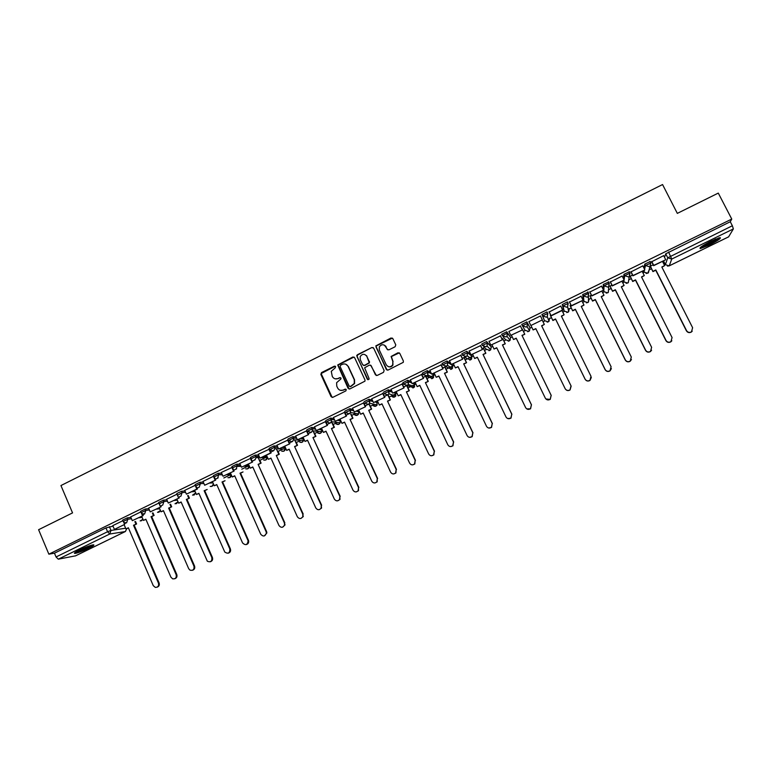 <?xml version="1.0" encoding="UTF-8"?>
<svg xmlns="http://www.w3.org/2000/svg" width="772" height="772" viewBox="0 0 772 772"><rect width="100%" height="100%" fill="white"/><g stroke="black" fill="none" stroke-linecap="round" stroke-linejoin="round"><path stroke-width="1.16" d="M335.627 366.623L334.373 366.179L321.49 372.596L320.853 374.43L331.091 396.673L332.877 397.31L345.827 390.922L346.281 389.638L345.016 389.185L343.347 390.014C340.867 390.941 338.956 390.265 337.615 387.978L336.756 386.116L336.621 382.7L340.973 378.869L340.944 378.116L339.69 377.672L338.02 378.502C335.55 379.428 333.639 378.753 332.298 376.475L331.265 371.351L335.173 367.906L335.627 366.623M335.241 366.198L321.113 373.561L332.172 397.445M345.817 389.175L343.347 390.014M340.529 377.672L338.02 378.502M588.003 292.298L582.715 294.528L583.285 300.038M567.613 302.527L567.314 301.939L562.267 304.554L563.521 309.697M428.373 375.916L429.319 375.655M409.459 385.17L409.961 385.054M79.612 549.934C75.048 552.231 73.494 553.399 74.952 553.437C77.972 552.897 82.556 551.189 88.684 548.303C93.258 546.007 94.821 544.839 93.373 544.791C90.382 545.312 85.798 547.02 79.612 549.934M711.263 241.018C702.51 245.535 698.863 248.053 700.32 248.574L709.111 245.139C717.815 240.661 721.473 238.143 720.083 237.573L711.263 241.018M395.129 346.744L395.785 344.881L392.832 338.618L391.008 337.991L375.81 345.904L386.289 369.431L388.104 370.068L403.302 362.319L403.37 360.997L399.79 353.402L397.966 352.775L391.105 356.461L392.832 361.489L392.697 364.924C390.429 367.472 388.277 367.414 386.222 364.751L379.322 350.034L379.341 346.84C381.551 344.071 383.742 344.042 385.913 346.763L387.071 349.214L388.885 349.841L395.129 346.744M48.868 554.18L38.6 529.708L72.549 512.898L60.94 485.549L662.559 184.547L677.324 213.381L718.288 193.096L731.759 219.074L48.868 554.18L54.455 553.186L56.047 556.969L107.569 531.734L110.994 530.441L125.653 528.222M354.599 357.639L352.804 357.011L337.721 364.963L348.085 388.287L349.88 388.924L364.973 381.146L364.982 379.949L354.599 357.639M357.388 354.724L371.853 347.525L373.658 348.153L384.128 370.502L383.472 372.355L377.247 375.424L375.433 374.787L371.197 365.716L369.392 365.088L364.625 367.8L369.026 378.405L369.016 379.264L367.308 379.255L356.712 355.458L371.853 347.525M664.547 257.385L665.715 253.824L667.741 257.809L732.358 225.752L733.361 228.927L728.614 236.84M223.832 477.974L231.079 474.423M241.8 469.183L249.115 465.603M259.865 460.344L265.471 457.603M278.026 451.456L283.083 448.976M296.284 442.52L300.935 440.243M314.648 433.536L319.01 431.403M333.108 424.503L337.287 422.458M340.22 421.02L340.77 420.75M351.675 415.423L355.747 413.425M358.748 411.958L359.405 411.64M370.338 406.294L374.372 404.316M377.373 402.849L378.145 402.473M389.098 397.107L396.982 393.257M407.973 387.872L410.135 386.82M410.511 386.637L415.925 383.983M426.945 378.589L429.039 377.566M429.734 377.228L434.974 374.661M446.023 369.257L448.059 368.263M449.072 367.762L454.119 365.291M465.207 359.868L467.176 358.912M468.517 358.247L473.381 355.873M484.498 350.43L486.399 349.504M491.291 347.111L492.748 346.396M503.894 340.944L505.728 340.047M510.649 337.634L512.222 336.862M523.406 331.4L525.163 330.541M530.123 328.11L531.812 327.28M543.034 321.789L544.714 320.969M549.693 318.537L551.478 317.659M562.798 312.129L564.361 311.357M569.379 308.906L571.261 307.98M582.667 302.402L584.134 301.688M589.171 299.218L591.149 298.253M602.652 292.627L604.013 291.961M609.079 289.481L611.144 288.467M622.743 282.793L623.998 282.176M629.103 279.686L631.255 278.624M642.96 272.902L644.109 272.342M649.233 269.833L651.491 268.733M663.283 262.962L664.296 262.461M731.759 219.074L730.273 221.738L732.358 225.752M54.455 553.186L105.938 527.932L113.03 526.128M75.54 555.83L58.315 559.179L56.047 556.969M140.813 511.894L130.661 516.893M158.897 503.026L148.6 508.101M177.097 494.138L166.636 499.262M195.393 485.221L184.691 490.384L186.419 494.157L196.821 489.072L195.142 485.26M213.487 476.266L202.997 481.438M232.391 467.292L221.323 472.454M250.852 458.24L239.754 463.422M269.418 449.14L258.215 454.332L260 458.134L270.625 452.932L268.897 449.101M288.081 439.992L276.926 445.203M306.851 430.786L295.666 436.016M325.736 421.531L314.513 426.781M344.717 412.229L333.465 417.488M363.805 402.868L352.524 408.156M382.999 393.459L371.689 398.767M402.299 383.993L390.96 389.32M421.715 374.478L410.347 379.834M441.237 364.905L429.84 370.29M444.971 367.057L442.655 367.897M460.874 355.284L449.458 360.698M464.146 357.658L462.303 358.276M480.618 345.605L469.183 351.067M483.436 348.22L482.056 348.597M500.478 335.868L489.043 341.407M502.823 338.725L501.925 338.869M520.453 326.073L508.864 331.449M528.868 321.635L540.496 315.941M549.075 311.734L551.111 315.873L562.663 310.219L560.733 306.021L549.201 311.985M581.104 296.245L569.456 302.055M570.952 305.075L570.161 305.751M601.552 286.161L589.827 292.067M591.333 295.087L590.04 296.023M622.126 276.038L610.314 282.021M611.829 285.051L610.025 286.229M642.835 265.867L630.927 271.918M632.451 274.948L630.135 276.386M663.659 255.638L651.655 261.756M643.867 267.923L644.784 264.092L650.092 261.631M623.39 278.547L623.969 274.292L629.257 271.889M603.164 289.394L603.279 284.443L608.558 282.108M544.521 320.65L541.934 314.522L542.619 315.922L547.831 313.374L547.28 316.607L546.47 317.195L542.619 315.922L544.521 320.65L548.245 321.885L549.027 321.316L549.548 318.189M526.9 321.895L527.575 323.294L527.073 326.488L526.234 327.106L522.403 325.832L521.727 324.433L526.9 321.895L529.978 327.772L529.495 330.85L528.675 331.449L524.979 330.213L522.625 326.199M506.77 331.767L507.445 333.166L506.982 336.303L506.104 336.959L502.302 335.685L501.626 334.286L506.77 331.767L510.524 337.306L510.07 340.327L509.221 340.963L505.544 339.728L503.074 336.65M486.756 341.581L487.431 342.971L487.016 346.049L486.09 346.763L482.317 345.48L481.651 344.09L486.582 341.552L491.175 346.792M462.428 355.178L461.781 353.827L466.693 351.318L470.823 354.483M442.655 364.847L442.028 363.515L446.92 361.016L450.703 363.313M423.008 374.468L422.39 373.146L427.254 370.666L430.844 372.403M403.466 384.031L402.859 382.729L407.703 380.268L411.177 381.6M383.433 392.253L388.268 389.802L391.674 390.844M364.123 401.72L368.939 399.288L372.307 400.099M344.93 411.138L349.716 408.726L353.074 409.343M325.832 420.499L330.609 418.096L333.958 418.569M306.851 429.811L311.608 427.427L314.957 427.756M287.966 439.065L292.713 436.701L296.072 436.913M269.187 448.271L273.925 445.917L277.302 446.023M250.514 457.429L255.242 455.084L258.639 455.104M231.947 466.539L236.666 464.204L240.073 464.136M213.487 475.591L218.186 473.275L221.622 473.12M195.625 485.762L195.123 484.594L199.813 482.288L203.268 482.066M177.348 494.717L176.836 493.549L181.526 491.262L185.019 490.973M159.157 503.624L158.656 502.466L163.346 500.179L166.877 499.822M141.073 512.483L140.572 511.325L145.252 509.047L148.832 508.632M123.086 521.303L122.584 520.135L127.264 517.877L130.883 517.404M122.835 520.714L112.76 525.645L114.439 529.399L124.61 524.42L123.655 522.19M125.875 523.02L124.958 523.474M547.831 313.374L546.952 311.927L541.934 314.522M358.044 410.395L358.662 411.727M339.535 419.466L340.143 420.798M266.465 455.287L268.405 459.311L270.914 458.085L297.336 516.748C299.208 519.131 301.032 519.112 302.807 516.671L302.759 514.152L303.261 516.584L300.877 518.446M730.273 221.738L665.715 253.824M143.862 514.22L142.83 514.721M161.946 505.361L160.808 505.921M180.137 496.454L178.882 497.072M198.423 487.499L197.053 488.174M218.186 477.82L215.32 479.219M236.686 468.758L233.694 470.225M255.281 459.658L252.164 461.183M273.983 450.501L270.74 452.083M292.791 441.285L289.423 442.935M311.705 432.021L308.202 433.739M330.715 422.709L327.087 424.494M349.841 413.348L346.078 415.191M368.977 403.978L365.175 405.84M387.766 394.772L384.388 396.432M406.4 385.653L403.698 386.975M425.661 376.215L423.124 377.46M653.199 264.796L650.381 266.176M335.106 378.82L338.329 378.598M340.568 390.362L343.656 390.101M354.039 357.031L338.039 365.079L349.108 389.049M340.558 365.233L340.105 366.517L349.166 386.077L350.42 386.521L354.29 383.452L354.271 379.747L348.056 366.372C346.705 364.085 344.795 363.419 342.324 364.355L340.558 365.233M349.919 386.618L350.42 386.521M345.817 364.22L348.365 366.478L354.56 379.834L354.589 383.539L350.729 386.608M373.165 347.593L372.133 347.661M370.618 365.108L376.331 375.53M357.677 354.85L357.031 356.693L368.003 379.785M366.816 356.326C364.558 353.566 362.358 353.644 360.206 356.558L360.254 359.588L362.666 364.76L364.471 365.388L369.228 362.686L366.816 356.326L369.228 361.499M363.535 365.484L364.471 365.388M369.498 362.821L364.751 365.503M369.228 362.686L369.508 361.614M384.456 345.171L387.814 349.899M388.2 366.594C390.159 367.318 391.742 366.797 392.948 365.031L392.832 361.489M399.317 352.852L391.356 356.577L393.083 361.605M392.408 338.107L376.08 346.039L376.08 347.217L387.129 370.155M128.441 527.952L125.952 528.936L128.355 527.768L153.261 585.649L155.317 587.395C157.97 587.338 159.013 585.919 158.463 583.159L159.109 582.976C159.707 585.147 158.993 586.566 156.977 587.222M135.544 521.544L136.596 523.976L133.508 525.249L134.183 525.143L159.109 582.976M136.596 523.976L134.183 525.143M124.61 524.42L114.439 529.399M133.508 525.249L158.463 583.159M135.911 524.072L134.868 521.64M125.952 528.936L124.205 524.863M75.26 552.347C81.407 550.61 87.207 548.13 92.659 544.897M91.81 545.1C86.879 548.11 81.61 550.368 76.003 551.864M78.754 550.359L88.838 546.036M718.471 237.969L716.995 239.166C710.925 243.016 705.666 245.573 701.208 246.818M700.445 247.426C705.83 245.718 711.707 242.813 718.085 238.731M703.504 245.264L715.847 238.944M145.927 519.411L143.428 520.396L145.85 519.218L170.93 577.195L172.667 578.846C175.514 579.058 176.682 577.678 176.161 574.696L176.788 574.522C177.386 576.703 176.672 578.122 174.636 578.788M153.02 512.926L154.101 515.416L151.023 516.69L151.679 516.603L176.788 574.522M154.101 515.416L151.679 516.603M132.292 520.666L143.196 515.571L132.292 520.666L130.661 516.873M142.511 515.657L141.411 513.1M151.023 516.69L176.161 574.696M153.445 515.503L152.364 513.013M143.428 520.396L141.672 516.314M163.51 510.813L161.001 511.807L163.432 510.62L188.696 568.703L190.018 570.161C193.087 570.788 194.399 569.456 193.955 566.185L194.554 566.021C195.162 568.211 194.438 569.639 192.392 570.305M170.573 504.251L171.693 506.818L168.634 508.082L169.261 508.005L194.554 566.021M171.693 506.818L169.261 508.005M150.231 511.875L161.174 506.77L150.231 511.875L148.591 508.082M160.518 506.837L159.206 503.817L163.934 501.53L167.466 501.173M159.129 503.653L158.868 503.045M168.634 508.082L193.955 566.185M171.066 506.886L169.946 504.328M161.001 511.807L159.225 507.725M181.188 502.176L178.66 503.18L181.102 501.983L207.359 561.254C210.65 562.498 212.146 561.292 211.846 557.635L212.425 557.481C213.033 559.681 212.3 561.109 210.235 561.775M188.233 495.527L189.391 498.172L186.332 499.426L186.94 499.359L212.425 557.481M189.391 498.172L186.94 499.359M168.277 503.045L179.249 497.921L168.277 503.045L166.627 499.243M178.621 497.979L177.261 494.881M177.251 494.852L176.952 494.177M186.332 499.426L211.846 557.635M188.783 498.229L187.625 495.585M178.66 503.18L176.875 499.079M198.964 493.491L196.416 494.495L198.877 493.298L224.787 552.067C228.194 554.18 229.873 553.167 229.834 549.027L230.384 548.892C231.002 551.102 230.268 552.53 228.174 553.196M204.715 490.674L207.176 489.477L204.136 490.722L204.715 490.674L230.384 548.892M196.542 487.007L197.429 489.023L186.419 494.157M197.429 489.023L196.821 489.072M204.136 490.722L229.834 549.027M196.416 494.495L194.621 490.394M216.826 484.758L214.269 485.771L216.739 484.565L242.572 542.938C245.554 545.669 247.397 545.013 248.111 540.95L247.918 540.381L248.632 540.825C248.873 542.822 248.063 544.067 246.21 544.578M222.587 481.94L225.057 480.734L222.027 481.979L222.587 481.94L248.439 540.255M214.172 476.623L215.697 480.078L204.667 485.231L202.978 481.41M215.118 480.107L213.429 476.295M215.697 480.078L204.667 485.231M222.027 481.979L247.918 540.381M214.269 485.771L212.454 481.66M234.785 475.977L232.218 477L234.698 475.784L260.733 534.253C263.213 536.897 265.095 536.501 266.379 533.076L266.099 531.686L266.601 531.57L266.871 532.96L264.342 535.913M240.546 473.159L243.035 471.943L240.015 473.188L240.546 473.159L266.601 531.57M232.546 467.649L234.07 471.084L223.011 476.247L221.313 472.425M233.52 471.103L231.812 467.282M234.07 471.084L223.011 476.247M240.015 473.188L266.099 531.686M232.218 477L230.394 472.879M252.849 467.147L250.263 468.179L252.762 466.954L278.982 525.529C281.105 528.029 282.967 527.855 284.578 524.989L284.385 522.943L285.051 524.883L282.562 527.199M259.73 460.054L261.11 463.113L258.099 464.348L284.849 522.847M261.11 463.113L258.61 464.329M251.093 458.79L252.55 462.032L241.453 467.214L239.745 463.393M252.019 462.042L250.302 458.211M252.55 462.032L241.453 467.214M258.099 464.348L284.385 522.943M260.608 463.123L258.369 458.143M250.263 468.179L248.42 464.059L249.182 466.066L247.735 468.807L245.728 468.874M277.833 451.031L279.281 454.235L276.289 455.461L303.213 514.065M279.281 454.235L276.772 455.461M271.001 458.278L268.405 459.311M269.389 449.082L271.126 452.942L260 458.134M271.126 452.942L270.625 452.932M276.289 455.461L302.759 514.152M278.798 454.225L276.55 449.236M289.259 449.352L286.644 450.394L289.172 449.159L315.787 507.928C317.485 510.205 319.27 510.292 321.133 508.169L321.248 505.313L321.557 508.092L319.29 509.636M296.023 441.931L297.548 445.299L294.576 446.515L321.663 505.245M297.548 445.299L295.029 446.534M288.053 439.924L289.809 443.794L278.644 449.005L276.916 445.164M289.336 443.775L287.589 439.934M289.809 443.794L278.644 449.005M294.576 446.515L321.248 505.313M297.095 445.28L294.827 440.291M286.644 450.394L284.781 446.255M307.613 440.387L304.988 441.43L307.526 440.185L334.334 499.059C335.916 501.25 337.663 501.414 339.574 499.532L339.825 496.425L339.969 499.465L337.789 500.777M314.291 432.754L315.922 436.325L312.95 437.531L340.22 496.367M315.922 436.325L313.384 437.56M306.822 430.718L308.597 434.597L297.403 439.828L295.657 435.977M308.144 434.568L306.387 430.718M308.597 434.597L297.403 439.828M312.95 437.531L339.825 496.425M315.497 436.296L313.21 431.287M304.988 441.43L303.107 437.29M326.064 431.365L323.429 432.416L325.977 431.172L352.987 490.133C354.483 492.266 356.201 492.478 358.14 490.77L358.507 487.499L358.507 490.722L356.375 491.88M332.645 423.49L334.392 427.292L331.439 428.499L358.874 487.45M334.392 427.292L331.844 428.537M325.697 421.464L327.482 425.353L316.259 430.593L314.493 426.742M327.067 425.304L325.292 421.444M327.482 425.353L316.259 430.593M331.439 428.499L358.507 487.499M333.996 427.254L331.69 422.236M323.429 432.416L321.528 428.267M344.621 422.294L341.967 423.355L344.534 422.101L371.747 481.168C373.185 483.243 374.874 483.504 376.823 481.921L377.296 478.515L377.161 481.882L375.057 482.925M351.077 414.139L352.958 418.221L350.025 419.418L377.633 478.476M352.958 418.221L350.401 419.466M344.679 412.151L346.474 416.05L335.222 421.309L333.446 417.449M346.088 415.992L344.302 412.123M346.474 416.05L335.222 421.309M350.025 419.418L377.296 478.515M352.592 418.163L350.7 414.072M341.967 423.355L340.056 419.196M363.274 413.174L360.611 414.236L363.187 412.981L390.613 472.146C391.993 474.182 393.662 474.471 395.621 472.995L396.19 469.472L395.93 472.975L393.817 473.921M369.576 404.663L371.641 409.092L368.707 410.279L396.499 469.453M371.641 409.092L369.055 410.347M363.766 402.791L365.581 406.699L354.29 411.978L352.505 408.108M365.214 406.622L363.419 402.752M365.581 406.699L354.29 411.978M368.707 410.279L396.19 469.472M371.293 409.015L369.228 404.576M360.611 414.236L358.681 410.077M382.034 404.007L379.351 405.078L381.947 403.814L409.575 463.075C410.926 465.082 412.576 465.391 414.535 464.001L415.182 460.392L414.825 463.991L412.663 464.869M388.133 395.042L390.41 399.915L387.496 401.093L415.471 460.382M390.41 399.915L387.814 401.179M382.96 393.373L384.784 397.3L373.465 402.588L371.66 398.709M384.456 397.204L382.642 393.324M384.784 397.3L373.465 402.588M366.961 356.394L366.613 355.689M387.496 401.093L415.182 460.392M390.092 399.828L387.814 394.946M379.351 405.078L377.411 400.909M400.9 394.791L398.198 395.862L400.813 394.588L428.643 453.955C429.965 455.934 431.606 456.262 433.575 454.94L434.289 451.253L433.825 454.94L431.587 455.76M406.912 385.614L409.295 390.69L406.39 391.858L434.539 451.263M409.295 390.69L406.68 391.964M402.251 383.896L404.103 387.843L392.755 393.141L390.931 389.262M403.804 387.737L401.98 383.848M404.103 387.843L392.755 393.141M386.174 346.898L385.508 345.914M406.39 391.858L434.289 451.253M409.006 390.584L406.661 385.595M398.198 395.862L396.248 391.684M419.872 385.517L417.15 386.598L419.775 385.325L447.818 444.788C449.121 446.737 450.752 447.084 452.72 445.82L453.492 442.076L452.942 445.83L450.568 446.592M425.864 376.321L428.277 381.407L425.391 382.574L453.714 442.095M428.277 381.407L425.652 382.69M421.666 374.372L423.529 378.328L412.142 383.645L410.318 379.766M423.259 378.203L421.425 374.314M423.529 378.328L412.142 383.645M425.391 382.574L453.492 442.076M428.016 381.291L425.623 376.234M417.15 386.598L415.182 382.42M438.94 376.196L436.209 377.286L438.843 375.993L467.099 435.562C468.382 437.502 470.013 437.859 471.981 436.634L472.811 432.831L472.184 436.662L469.598 437.348M444.933 366.961L447.364 372.075L444.489 373.243L473.004 432.87M447.364 372.075L444.73 373.368M441.179 364.78L443.07 368.765L431.644 374.102L429.801 370.203M442.829 368.63L440.976 364.731M443.07 368.765L431.644 374.102M444.489 373.243L472.811 432.831M447.133 371.95L444.72 366.883M436.209 377.286L434.221 373.098M458.114 366.825L455.374 367.916L458.028 366.623L486.495 426.289C487.769 428.209 489.39 428.576 491.359 427.389L492.237 423.548L491.532 427.437L488.657 428.016M464.097 357.542L466.558 362.695L463.702 363.853L492.401 423.596M466.558 362.695L463.904 363.988M460.797 355.13L462.717 359.144L451.263 364.5L449.41 360.601M462.505 358.99L460.643 355.091M462.717 359.144L451.263 364.5M463.702 363.853L492.237 423.548M466.356 362.55L463.924 357.475M455.374 367.916L453.376 363.718M477.405 357.397L474.645 358.498L477.308 357.195L505.998 416.967C507.252 418.868 508.873 419.244 510.852 418.096L511.768 414.207L510.987 418.154L507.715 418.559M483.359 348.056L485.858 353.258L483.011 354.406L511.904 414.274M485.858 353.258L483.195 354.56M480.522 345.402L482.481 349.475L470.988 354.84L469.115 350.932M482.297 349.301L480.416 345.393M482.481 349.475L470.988 354.84M483.011 354.406L511.768 414.207M485.685 353.103L483.243 348.018M474.645 358.498L472.628 354.3M496.792 347.921L494.022 349.031L496.695 347.718L525.607 407.587C526.851 409.478 528.473 409.864 530.461 408.735L531.406 404.817L530.567 408.813L526.784 408.899M502.707 338.483L505.264 343.772L502.437 344.91L531.512 404.895M505.264 343.772L502.591 345.084M500.352 335.617L502.35 339.748L490.828 345.123L488.946 341.214M502.196 339.555L500.304 335.646M502.35 339.748L490.828 345.123M502.437 344.91L531.406 404.817M505.12 343.598L502.659 338.512M494.022 349.031L491.986 344.814M516.294 338.387L513.505 339.506L516.198 338.184L545.322 398.159C546.566 400.041 548.188 400.427 550.175 399.327L551.16 395.37L550.253 399.413L545.891 398.97M522.21 328.94L524.786 334.237L521.968 335.366L551.237 395.467M524.786 334.237L522.094 335.55M522.219 329.76L520.309 325.832L522.345 329.962L510.784 335.357L508.883 331.439M522.345 329.962L510.784 335.357M521.968 335.366L551.16 395.37M524.671 334.044L522.19 328.949M513.505 339.506L511.46 335.289M535.903 328.804L533.105 329.924L535.807 328.602L565.152 388.673C566.397 390.545 568.018 390.941 570.016 389.86L571.029 385.865L541.616 325.765L544.328 324.433L542.262 320.206M571.145 386.145L570.054 389.957C568.067 391.037 566.445 390.651 565.21 388.779M544.328 324.433L541.712 325.967M530.856 325.533L542.349 319.897L530.856 325.533L528.936 321.606M542.349 319.897L540.429 315.97M533.105 329.924L531.039 325.697M591.323 377.46L589.972 380.451C587.974 381.513 586.363 381.117 585.118 379.255L585.099 379.139C586.344 381.001 587.955 381.397 589.962 380.335L591.005 376.311L561.369 316.105L564.1 314.773L562.016 310.537M564.1 314.773L561.466 316.308M585.118 379.255L555.599 319.174L552.877 320.505L550.301 315.179M550.272 315.198L552.877 320.505M562.605 309.987L551.034 315.651L549.104 311.714M585.099 379.139L555.531 318.961L552.81 320.293M611.385 368.611L610.005 370.888C608.008 371.94 606.387 371.535 605.152 369.682L605.161 369.547C606.396 371.4 608.018 371.805 610.025 370.753L611.096 366.71L581.229 306.397L583.979 305.056L581.876 300.81M583.979 305.056L581.335 306.6M605.152 369.682L575.401 309.495L572.67 310.836L570.093 305.49M570.045 305.529L572.67 310.836M569.331 301.804L571.386 305.953L582.995 300.26L571.338 305.712L569.389 301.775M582.976 300.009L581.017 296.072M605.161 369.547L575.362 309.263L572.621 310.605M631.448 359.53L630.155 361.267C628.147 362.3 626.526 361.894 625.291 360.051L625.33 359.897C626.565 361.75 628.196 362.155 630.213 361.113L631.303 357.04L601.214 296.631L603.974 295.28L601.851 291.034M603.974 295.28L601.311 296.834M625.291 360.051L595.318 299.768L592.558 301.109L590.001 295.734M589.962 295.869L592.558 301.109M589.731 291.874L591.767 295.965L603.453 290.253L591.757 295.715L589.798 291.768M603.463 289.983L601.484 286.036M625.33 359.897L595.308 299.517L592.549 300.868M651.587 350.227L650.429 351.588C648.403 352.611 646.782 352.206 645.546 350.363L645.624 350.198C646.859 352.042 648.49 352.447 650.506 351.424L651.626 347.323L621.306 286.808L624.085 285.457L621.942 281.201M624.085 285.457L621.402 287.01M645.546 350.363L615.342 289.973L612.572 291.324L610.025 285.93M609.976 286.123L612.572 291.324M610.247 281.877L612.273 285.93L624.027 280.178L612.293 285.659L610.314 281.703M624.066 279.898L622.078 275.942M645.624 350.198L615.371 289.712L612.592 291.073M671.852 340.761L670.81 341.851C668.784 342.865 667.153 342.459 665.918 340.626L666.024 340.433C667.259 342.276 668.899 342.691 670.926 341.668L672.065 337.547L641.513 276.936L644.302 275.565L642.15 271.3M644.302 275.565L641.609 277.138M665.918 340.626L635.481 280.13L632.702 281.49L630.164 276.067M630.087 276.299L632.702 281.49M630.859 271.792L632.895 275.836L644.716 270.046L632.953 275.546L630.956 271.58M644.794 269.746L642.787 265.78M666.024 340.433L635.539 279.85L632.75 281.22M692.243 331.149L691.316 332.066C689.28 333.07 687.649 332.655 686.404 330.821L686.549 330.619C687.784 332.462 689.425 332.877 691.461 331.863L692.619 327.714L661.826 267.006L664.644 265.626L662.472 261.361M664.644 265.626L661.932 267.199M686.404 330.821L655.737 270.229L652.938 271.599L650.42 266.157M650.313 266.417L652.938 271.599M651.597 261.64L653.643 265.684L665.532 259.855L653.73 265.375L651.722 261.409M665.638 259.537L663.621 255.571M686.549 330.619L655.824 269.939L653.025 271.31M643.944 272.082L644.35 270.229M643.279 270.75L643.916 272.014L647.756 273.24L649.213 269.795M623.834 281.905L624.683 275.7L630 273.095L629.334 276.482L628.63 276.965L624.683 275.7L623.969 274.292M623.178 280.593L623.805 281.857L627.626 283.073L628.302 282.62L628.823 279.512M603.839 291.681L603.984 285.843L609.282 283.247L608.635 286.605L607.911 287.107L603.984 285.843L603.279 284.443M603.193 290.378L603.82 291.633L607.612 292.858L608.317 292.376L608.471 289.577M583.96 301.389L583.41 295.927L588.679 293.35L588.061 296.67L587.309 297.201L583.41 295.927L582.715 294.528M583.265 300.009L583.941 301.36L587.714 302.585L588.438 302.084L589.026 298.87M564.187 311.048L562.962 305.953L568.192 303.386L567.613 306.667L566.831 307.227L562.962 305.953L562.267 304.554M563.512 309.678L564.178 311.029L567.922 312.264L568.674 311.724L569.234 308.559M663.486 260.859L665.396 264.613L667.741 257.809L671.746 259.064L669.256 265.829L728.72 236.782M733.361 228.927L671.746 259.064L668.581 251.99M109.363 526.649L110.994 530.441L109.749 534.012L58.315 559.179M75.289 555.956L125.228 531.561L109.749 534.012L107.569 531.734L105.938 527.932M650.14 261.467L650.815 262.798M644.572 269.312L645.498 265.5L650.806 263.049M644.784 264.092L645.498 265.5L649.474 266.755L650.149 266.301L650.68 262.789L649.966 261.38M629.296 271.686L629.971 273.027M608.577 281.848L609.253 283.199M587.974 291.941L588.66 293.312M567.497 301.987L568.182 303.367M522.403 325.832L527.575 323.294L529.978 327.772M502.302 335.685L507.272 333.128L510.514 337.296M482.317 345.48L487.431 342.971L491.156 346.763L490.751 349.745L489.863 350.43L486.215 349.185L483.745 346.831M466.867 351.337L467.533 352.727L471.924 356.22M471.316 354.937L471.914 356.182L471.547 359.096L470.621 359.829L466.992 358.594L464.522 356.76M447.084 361.035L447.741 362.425L452.788 365.6M452.17 364.307L452.768 365.552L452.46 368.398L451.485 369.19L445.367 366.468M427.408 370.685L428.064 372.075L431.49 373.764M432.175 374.102L433.758 374.931M433.14 373.629L433.729 374.864L433.468 377.633L432.455 378.492L426.221 376.022M407.857 380.278L408.504 381.657L411.823 382.96M413.068 383.452L414.834 384.205M414.217 382.893L414.593 386.811L413.522 387.747L407.105 385.44M388.403 389.812L389.049 391.192L392.311 392.205M394.067 392.755L396.007 393.43M395.389 392.108L395.824 395.92L394.695 396.953L391.298 395.959M369.064 399.298L369.711 400.678L372.944 401.459M375.173 402L377.286 402.608M376.668 401.276L377.161 404.962L375.974 406.101L372.789 405.387M349.841 408.726L350.478 410.106L353.701 410.704M356.384 411.206L358.613 411.621L358.604 413.937L357.359 415.211L354.377 414.699M330.715 418.106L331.352 419.476L334.585 419.92M337.692 420.354L340.095 420.682L340.153 422.834L338.84 424.262L336.052 423.915M311.705 427.427L312.332 428.798L315.584 429.107M319.106 429.454L321.721 429.83M321.104 428.47L321.789 431.654L320.419 433.266L317.823 433.053M292.8 436.701L293.418 438.071L296.689 438.264M300.617 438.506L303.406 438.805M302.788 437.444L303.531 440.387L302.103 442.221L299.671 442.105M273.992 445.917L274.61 447.287L277.91 447.384M282.234 447.499L285.186 447.731M284.569 446.361L285.341 449.034L283.884 451.128L281.606 451.089M255.3 455.084L255.908 456.455L259.238 456.455M263.947 456.455L267.064 456.609M266.446 455.229L267.237 457.593L265.761 459.987L263.628 460.015M236.705 464.204L237.313 465.564L240.681 465.487M245.766 465.352L248.97 465.275M214.085 476.951L218.794 474.635L218.186 473.275L218.814 474.635L222.22 474.471M227.672 474.211L230.915 474.056M195.731 485.993L200.411 483.648L199.813 482.288L200.421 483.648L203.866 483.417M209.685 483.021L212.956 482.799M181.526 491.262L182.124 492.613L185.618 492.314M191.794 491.783L195.104 491.494M163.346 500.179L163.934 501.53L162.68 505.139M173.989 500.497L177.338 500.15M145.252 509.047L145.84 510.398L149.411 509.974M156.291 509.163L159.669 508.758M127.264 517.877L127.843 519.218L131.462 518.745M138.68 517.78L142.106 517.327M123.163 521.486L127.843 519.218L126.598 522.798L124.147 522.596L123.163 521.486M142.888 519.141L141.575 520.704L140.137 520.907M141.151 512.676L145.84 510.398L144.586 513.988L141.884 513.602L141.151 512.676M177.656 495.296L182.124 492.613L180.87 496.232M203.885 483.465L200.411 483.648L199.157 487.267M222.413 474.905L218.794 474.635L217.54 478.264M232.555 467.9L237.313 465.564L236.039 469.212M251.132 458.79L255.908 456.455L256.159 457.632L254.635 460.102M269.804 449.642L274.61 447.287L274.842 448.783L273.327 450.954L269.804 449.642M288.583 440.436L293.418 438.071L293.601 439.847L292.134 441.738L288.583 440.436M307.468 431.181L312.332 428.798L312.457 430.815L311.039 432.484L307.468 431.181M326.459 421.869L331.352 419.476L331.41 421.695L330.049 423.172L326.459 421.869M345.557 412.509L350.478 410.106L350.459 412.489L349.176 413.811L345.557 412.509M364.77 403.1L369.711 400.678L369.624 403.216L368.398 404.393L364.77 403.1M384.08 393.633L389.049 391.192L388.905 393.855L387.737 394.926L384.08 393.633M403.505 384.109L408.504 381.657L408.291 384.427L407.191 385.402L403.505 384.109M423.037 374.536L428.064 372.075L427.804 374.931L426.742 375.819L423.037 374.536M442.684 364.905L447.741 362.425L447.422 365.368L446.419 366.189L442.684 364.905M462.447 355.216L467.533 352.727L467.156 355.747L466.201 356.5L462.447 355.216M160.402 510.427L159.032 512.164L157.527 512.357M177.994 501.646L176.585 503.585L174.993 503.759M195.673 492.797L194.235 494.958L192.546 495.122M213.429 483.861L211.972 486.283L210.187 486.428M231.243 474.799L229.805 477.569L227.914 477.675M650.854 262.876L648.412 272.796L646.087 273.52M665.435 264.69L669.179 265.867M126.627 528.839L125.489 531.416M74.681 552.8L74.952 553.437M140.215 520.897L142.945 519.276M236.666 464.204L237.535 466.385L241.038 466.288M255.242 455.084L256.159 457.632L259.768 457.613M273.925 445.917L274.842 448.783L278.586 448.87M292.713 436.701L293.601 439.847L303.531 440.387C302.894 442.25 301.659 442.819 299.825 442.115M311.608 427.427L312.457 430.815L321.789 431.654C321.017 433.43 319.743 433.903 317.977 433.063M330.609 418.096L331.41 421.695L340.153 422.834C339.236 424.552 337.933 424.918 336.216 423.934M349.716 408.726L350.459 412.489L358.604 413.937C357.561 415.606 356.21 415.876 354.541 414.728M368.939 399.288L369.624 403.216L377.161 404.962C375.974 406.612 374.565 406.767 372.953 405.425M388.268 389.802L388.905 393.855L395.824 395.92C394.463 397.57 393.006 397.599 391.462 396.007M407.703 380.268L408.291 384.427L414.593 386.811L412.837 387.978M427.254 370.666L427.804 374.931L433.468 377.633L431.722 378.734M446.92 361.016L447.577 362.406L447.422 365.368L452.46 368.398L450.713 369.431M466.693 351.318L467.359 352.707L467.156 355.747L471.547 359.096L469.801 360.09M486.582 341.552L487.257 342.942L487.016 346.049L490.751 349.745L488.994 350.691M506.596 331.738L507.272 333.128L506.982 336.303L510.07 340.327L508.285 341.234M526.716 321.856L527.401 323.256L527.073 326.488L529.495 330.85L527.672 331.728M546.952 311.927L547.647 313.326L547.28 316.607L549.027 321.316L547.165 322.165M567.314 301.939L568.009 303.338L567.613 306.667L568.674 311.724L566.754 312.554M587.791 291.884L588.496 293.292L588.438 302.084L586.45 302.885M608.394 281.78L609.098 283.189L608.317 292.376L606.232 293.157M629.122 271.609L629.827 273.018L628.302 282.62L626.111 283.372M157.604 512.347L160.46 510.562M159.244 503.817L159.717 504.502M175.08 503.749L178.052 501.771M192.643 495.113L195.721 492.912M209.55 483.079L212.985 482.847M210.293 486.418C212.155 486.659 213.217 485.839 213.468 483.947M226.688 474.693L231.098 474.481M228.03 477.665C230.133 477.955 231.214 477.009 231.262 474.848M244.02 466.211L249.182 466.066C249.124 468.295 248.015 469.231 245.853 468.865M261.583 457.613L267.237 457.593C266.948 459.687 265.79 460.498 263.763 460.015M279.396 448.889L285.341 449.034C284.868 451.002 283.671 451.688 281.751 451.089M667.442 266.099L669.227 265.867L728.681 236.83M75.415 555.917L125.344 531.532L126.733 528.791M248.111 540.95L248.632 540.825M266.379 533.076L266.871 532.96"/></g></svg>

